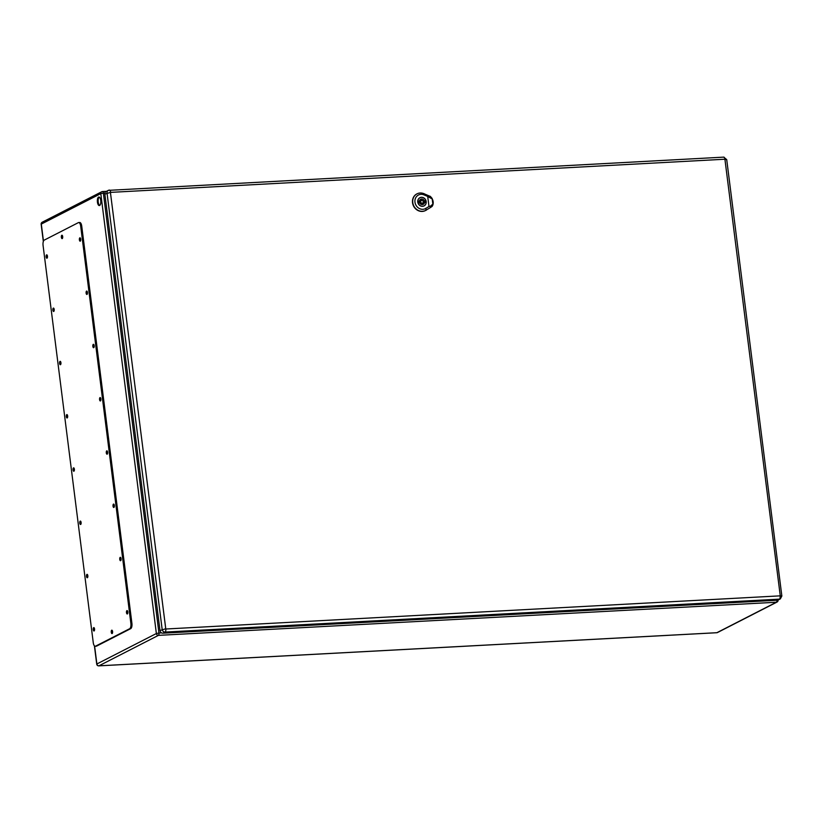 <?xml version="1.0" encoding="UTF-8"?>
<svg xmlns="http://www.w3.org/2000/svg" width="823" height="823" viewBox="0 0 823 823"><rect width="100%" height="100%" fill="white"/><g stroke="black" fill="none" stroke-linecap="round" stroke-linejoin="round"><path stroke-width="1.23" d="M98.554 197.098A4.28 1.718 86.9 0 1 98.853 197.016A4.28 1.718 86.9 0 1 100.807 201.193A4.28 1.718 86.9 0 1 99.316 205.565A4.28 1.718 86.9 0 1 97.392 201.758A4.28 1.718 86.9 0 1 98.554 197.098M99.254 197.108A4.28 1.718 -93.1 0 0 98.215 202.098A4.28 1.718 -93.1 0 0 99.696 205.431M95.242 646.25L96.281 646.199A4.537 1.821 -93.1 0 0 96.6 646.106L130.713 628.638A4.537 1.821 -93.1 0 0 131.906 623.309L81.734 226.119A4.537 1.821 -93.1 0 0 79.738 222.488L78.699 222.549A4.537 1.821 -93.1 0 0 78.38 222.632L44.267 240.1A4.537 1.821 -93.1 0 0 43.074 245.439L93.256 642.629A4.537 1.821 -93.1 0 0 95.242 646.25A4.537 1.821 -93.1 0 0 95.561 646.168L129.684 628.7A4.537 1.821 -93.1 0 0 130.867 623.361L80.695 226.181A4.537 1.821 -93.1 0 0 78.699 222.549M62.486 235.779A1.697 0.679 -93.1 0 0 62.599 237.991M112.381 630.747A1.697 0.679 -93.1 0 0 112.494 632.959M47.261 255.387A1.697 0.679 -93.1 0 0 47.384 257.599M80.51 238.372A1.697 0.679 -93.1 0 0 80.623 240.583M53.989 308.646A1.697 0.679 -93.1 0 0 54.112 310.857M87.238 291.62A1.697 0.679 -93.1 0 0 87.351 293.832M60.717 361.894A1.697 0.679 -93.1 0 0 60.84 364.105M93.966 344.878A1.697 0.679 -93.1 0 0 94.079 347.09M67.445 415.152A1.697 0.679 -93.1 0 0 67.568 417.364M100.694 398.126A1.697 0.679 -93.1 0 0 100.807 400.338M74.173 468.4A1.697 0.679 -93.1 0 0 74.296 470.612M107.422 451.385A1.697 0.679 -93.1 0 0 107.535 453.596M80.901 521.659A1.697 0.679 -93.1 0 0 81.024 523.87M114.15 504.633A1.697 0.679 -93.1 0 0 114.263 506.855M87.629 574.917A1.697 0.679 -93.1 0 0 87.752 577.129M120.878 557.891A1.697 0.679 -93.1 0 0 120.991 560.103M94.357 628.165A1.697 0.679 -93.1 0 0 94.47 630.377M127.596 611.15A1.697 0.679 -93.1 0 0 127.719 613.361M126.927 610.615A1.697 0.679 -93.1 0 0 126.475 612.466A1.697 0.679 -93.1 0 0 127.236 613.979A1.697 0.679 -93.1 0 0 127.822 612.24A1.697 0.679 -93.1 0 0 127.051 610.584A1.697 0.679 -93.1 0 0 126.927 610.615M93.688 627.64A1.697 0.679 -93.1 0 0 93.225 629.492A1.697 0.679 -93.1 0 0 93.987 630.994A1.697 0.679 -93.1 0 0 94.583 629.266A1.697 0.679 -93.1 0 0 93.812 627.599A1.697 0.679 -93.1 0 0 93.688 627.64M120.209 557.366A1.697 0.679 -93.1 0 0 119.747 559.208A1.697 0.679 -93.1 0 0 120.508 560.72A1.697 0.679 -93.1 0 0 121.094 558.992A1.697 0.679 -93.1 0 0 120.323 557.325A1.697 0.679 -93.1 0 0 120.209 557.366M86.96 574.382A1.697 0.679 -93.1 0 0 86.497 576.234A1.697 0.679 -93.1 0 0 87.259 577.746A1.697 0.679 -93.1 0 0 87.855 576.007A1.697 0.679 -93.1 0 0 87.084 574.351A1.697 0.679 -93.1 0 0 86.96 574.382M113.481 504.108A1.697 0.679 -93.1 0 0 113.018 505.96A1.697 0.679 -93.1 0 0 113.78 507.472A1.697 0.679 -93.1 0 0 114.366 505.734A1.697 0.679 -93.1 0 0 113.595 504.077A1.697 0.679 -93.1 0 0 113.481 504.108M80.232 521.124A1.697 0.679 -93.1 0 0 79.769 522.975A1.697 0.679 -93.1 0 0 80.531 524.488A1.697 0.679 -93.1 0 0 81.127 522.759A1.697 0.679 -93.1 0 0 80.356 521.093A1.697 0.679 -93.1 0 0 80.232 521.124M106.753 450.85A1.697 0.679 -93.1 0 0 106.29 452.701A1.697 0.679 -93.1 0 0 107.052 454.214A1.697 0.679 -93.1 0 0 107.638 452.485A1.697 0.679 -93.1 0 0 106.867 450.819A1.697 0.679 -93.1 0 0 106.753 450.85M73.504 467.876A1.697 0.679 -93.1 0 0 73.041 469.727A1.697 0.679 -93.1 0 0 73.803 471.24A1.697 0.679 -93.1 0 0 74.399 469.501A1.697 0.679 -93.1 0 0 73.628 467.845A1.697 0.679 -93.1 0 0 73.504 467.876M100.025 397.602A1.697 0.679 -93.1 0 0 99.562 399.453A1.697 0.679 -93.1 0 0 100.324 400.966A1.697 0.679 -93.1 0 0 100.91 399.227A1.697 0.679 -93.1 0 0 100.139 397.571A1.697 0.679 -93.1 0 0 100.025 397.602M66.776 414.617A1.697 0.679 -93.1 0 0 66.313 416.469A1.697 0.679 -93.1 0 0 67.075 417.981A1.697 0.679 -93.1 0 0 67.671 416.243A1.697 0.679 -93.1 0 0 66.9 414.586A1.697 0.679 -93.1 0 0 66.776 414.617M93.297 344.343A1.697 0.679 -93.1 0 0 92.834 346.195A1.697 0.679 -93.1 0 0 93.596 347.707A1.697 0.679 -93.1 0 0 94.192 345.969A1.697 0.679 -93.1 0 0 93.41 344.312A1.697 0.679 -93.1 0 0 93.297 344.343M60.048 361.369A1.697 0.679 -93.1 0 0 59.585 363.221A1.697 0.679 -93.1 0 0 60.346 364.723A1.697 0.679 -93.1 0 0 60.943 362.994A1.697 0.679 -93.1 0 0 60.172 361.328A1.697 0.679 -93.1 0 0 60.048 361.369M86.569 291.095A1.697 0.679 -93.1 0 0 86.106 292.947A1.697 0.679 -93.1 0 0 86.868 294.449A1.697 0.679 -93.1 0 0 87.464 292.721A1.697 0.679 -93.1 0 0 86.682 291.054A1.697 0.679 -93.1 0 0 86.569 291.095M53.32 308.111A1.697 0.679 -93.1 0 0 52.857 309.962A1.697 0.679 -93.1 0 0 53.618 311.475A1.697 0.679 -93.1 0 0 54.215 309.736A1.697 0.679 -93.1 0 0 53.444 308.08A1.697 0.679 -93.1 0 0 53.32 308.111M79.841 237.837A1.697 0.679 -93.1 0 0 79.378 239.688A1.697 0.679 -93.1 0 0 80.14 241.201A1.697 0.679 -93.1 0 0 80.736 239.462A1.697 0.679 -93.1 0 0 79.954 237.806A1.697 0.679 -93.1 0 0 79.841 237.837M46.592 254.863A1.697 0.679 -93.1 0 0 46.129 256.704A1.697 0.679 -93.1 0 0 46.901 258.216A1.697 0.679 -93.1 0 0 47.487 256.488A1.697 0.679 -93.1 0 0 46.716 254.821A1.697 0.679 -93.1 0 0 46.592 254.863M111.712 630.223A1.697 0.679 -93.1 0 0 111.249 632.074A1.697 0.679 -93.1 0 0 112.01 633.587A1.697 0.679 -93.1 0 0 112.607 631.848A1.697 0.679 -93.1 0 0 111.835 630.192A1.697 0.679 -93.1 0 0 111.712 630.223M61.818 235.255A1.697 0.679 -93.1 0 0 61.355 237.106A1.697 0.679 -93.1 0 0 62.116 238.619A1.697 0.679 -93.1 0 0 62.713 236.88A1.697 0.679 -93.1 0 0 61.931 235.224A1.697 0.679 -93.1 0 0 61.818 235.255M110.591 192.16A2.603 1.049 -93.1 0 0 109.449 190.072A2.603 1.049 -93.1 0 0 109.264 190.123A2.829 2.551 62.9 0 0 108.327 190.37L106.157 191.481A2.829 2.551 62.9 0 0 104.86 194.146L159.991 630.552A2.829 2.551 62.9 0 0 162.933 633.185L777.241 600.245A2.829 2.551 62.9 0 0 778.188 599.998L780.348 598.887L781.85 596.027L780.266 595.842L165.783 629.009L110.416 192.387L724.909 159.22L780.266 595.842M432.949 204.011C430.943 206.532 430.717 207.859 432.919 204.546C430.717 207.859 430.943 206.532 432.949 204.011L430.439 206.192L428.978 206.491L427.713 196.45L432.312 199.001L432.98 203.909M432.312 199.001L429.431 196.44L432.157 198.549A6.512 5.874 62.9 0 0 429.133 195.936L423.968 193.703A9.341 8.415 62.9 0 0 417.611 193.58A9.341 8.415 62.9 0 0 413.804 205.956A9.341 8.415 62.9 0 0 426.047 210.194L430.583 207.447A6.512 5.874 62.9 0 0 430.624 207.417A6.512 5.874 62.9 0 0 432.919 204.546L432.157 198.549L429.431 196.44L432.373 199.104M422.549 206.316A4.599 4.146 -117.1 0 1 419.884 197.715A4.599 4.146 -117.1 0 1 424.082 205.915A4.599 4.146 -117.1 0 1 422.549 206.316M417.498 193.621A9.362 8.436 62.9 0 0 417.384 193.672A9.362 8.436 62.9 0 0 413.568 206.079A9.362 8.436 62.9 0 0 425.841 210.328L430.378 207.571A6.533 5.884 62.9 0 0 430.419 207.55L430.624 207.417M428.978 206.491L425.841 208.394A7.644 6.882 -117.1 0 1 414.977 202.191A7.644 6.882 -117.1 0 1 424.133 194.907L427.713 196.45M426.129 201.594A4.537 4.084 62.9 0 0 417.837 202.036A4.537 4.084 62.9 0 0 426.129 201.594M424.555 202.509L425.789 202.448A4.136 3.724 62.9 0 0 425.573 200.781L424.349 200.853A2.829 2.551 62.9 0 0 419.401 201.11L418.177 201.182A4.136 3.724 62.9 0 0 418.382 202.839L419.617 202.777A2.829 2.551 62.9 0 0 424.555 202.509L423.022 203.302A2.829 2.551 62.9 0 1 422.436 204.577M420.687 201.882A1.42 1.276 62.9 0 0 423.279 201.748A1.42 1.276 62.9 0 0 420.687 201.882M424.257 202.664A4.136 3.724 62.9 0 0 424.04 201.563L423.248 201.604M421.901 200.421A2.829 2.551 62.9 0 0 419.997 199.835M425.573 200.781L424.04 201.563M419.401 201.11L418.177 201.748M424.349 200.853L423.207 201.429M104.933 193.045L103.369 193.138L158.942 633.031L161.617 632.897M94.604 646.014L96.877 663.986L156.37 633.525L100.797 193.621L41.304 224.082L43.465 241.16M102.638 191.574L106.383 191.368M158.428 635.366L98.935 665.828L716.874 632.702L776.356 602.241L158.428 635.366A1.985 0.802 -93.1 0 0 158.942 633.031L156.37 633.525A1.985 1.79 62.9 0 0 158.428 635.366M778.085 600.049L778.085 600.049A1.985 1.985 0 0 1 777.015 602.066A1.985 1.79 62.9 0 1 776.356 602.241A1.985 0.802 -93.1 0 0 776.912 600.265M106.445 191.337L102.505 191.543A1.985 1.985 0 0 0 101.702 191.759A1.985 1.79 -117.1 0 0 100.797 193.621L103.369 193.138A1.985 0.802 -93.1 0 0 102.505 191.543A1.985 0.802 -93.1 0 0 102.361 191.584A1.985 1.79 -117.1 0 0 101.702 191.759L42.21 222.22A1.985 1.985 0 0 0 41.15 224.237L41.304 224.082A1.985 1.79 -117.1 0 1 42.21 222.22M98.935 665.828A1.985 1.79 -117.1 0 1 96.877 663.986L96.723 664.13A1.985 1.985 0 0 0 98.801 665.869A1.985 0.802 -93.1 0 0 98.935 665.828M777.015 602.066L717.533 632.517A1.985 1.79 -117.1 0 1 716.874 632.702A1.985 0.802 86.9 0 1 716.73 632.733A1.985 0.802 86.9 0 1 716.586 632.712M98.585 665.807A1.985 0.802 -93.1 0 0 98.801 665.869L716.73 632.733A1.985 1.985 0 0 0 717.533 632.517M95.561 646.168L96.6 646.106M129.684 628.7L130.713 628.638M130.867 623.361L131.906 623.309M80.695 226.181L81.734 226.119M724.909 159.22A2.603 1.049 -93.1 0 0 723.756 157.131L108.327 190.37A2.829 2.551 62.9 0 0 107.031 193.035L162.162 629.441A2.829 2.551 62.9 0 0 165.094 632.074L779.412 599.144L777.241 600.245M165.783 629.009A2.603 1.049 -93.1 0 1 165.094 632.074L162.933 633.185M780.091 596.068A2.603 1.049 -93.1 0 1 779.412 599.144A2.829 2.551 62.9 0 0 780.348 598.887M110.416 192.387L104.86 194.146M165.546 628.793L159.991 630.552M725.135 159.436L726.719 159.621L723.756 157.131A2.603 1.049 -93.1 0 0 723.571 157.183M430.594 207.519L430.429 206.12M424.154 195.01L423.948 193.6M425.82 208.24L426.067 210.359M429.256 196.82L429.122 195.884M421.335 200.555L420.131 201.172A1.42 1.276 62.9 0 0 419.545 202.777M421.222 200.606A2.263 2.047 62.9 0 0 419.576 200.503M418.526 201.563A2.263 2.047 62.9 0 0 418.403 202.839M421.633 204.526A2.263 2.047 62.9 0 0 422.518 203.127M420.069 203.528A1.42 1.276 62.9 0 0 421.427 203.693L422.631 203.075M96.723 664.13L94.408 645.829M43.331 241.509L41.15 224.237M726.719 159.621L781.85 596.027M430.141 196.234C435.172 200.966 432.805 206.552 431.437 206.851M419.267 198.106L419.915 197.777M423.403 206.182L424.051 205.853"/></g></svg>
